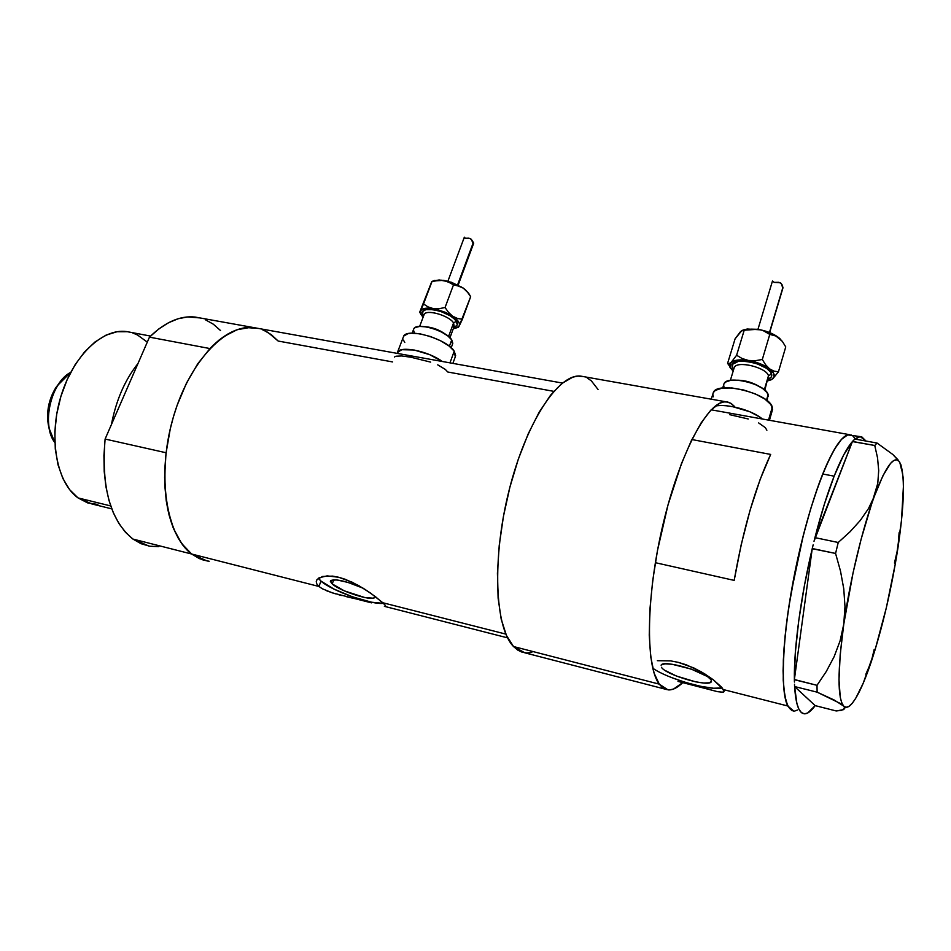 <?xml version="1.0" encoding="UTF-8"?>
<svg xmlns="http://www.w3.org/2000/svg" width="951" height="951" viewBox="0 0 951 951"><rect width="100%" height="100%" fill="white"/><g stroke="black" fill="none" stroke-linecap="round" stroke-linejoin="round"><path stroke-width="1.43" d="M748.235 418.975L729.583 414.636M766.875 430.244L765.329 427.653L758.648 422.922M395.129 356.554L394.534 357.029M430.648 362.117L410.808 357.207L401.75 355.959L395.973 356.209M553.791 391.348L447.731 371.996L445.365 369.452L437.733 364.851M332.208 583.926L330.532 580.669C335.513 578.541 346.378 581.061 363.139 588.205L348.066 582.44L336.618 579.884L330.698 580.467L330.354 581.346L332.208 583.926L333.789 579.718L332.208 583.926L344.31 590.856L364.934 597.585L373.113 598.179L374.409 597.68L374.718 596.134L374.706 597.383C372.935 601.769 339.971 591.308 332.208 583.926M661.1 665.201C662.99 659.221 707.52 672.179 711.134 679.846L711.526 681.142L709.41 682.794L703.799 683.02L695.585 681.819L676.482 676.066L665.26 670.538M724.056 691.163L723.426 689.582L787.773 705.987C778.881 689.404 783.303 621.502 799.042 553.042C814.674 484.511 837.142 433.953 849.338 434.643C842.217 434.964 833.338 448.076 822.722 473.99C807.411 512.102 792.124 575.474 786.108 626.804C780.628 680.524 783.184 708.614 793.764 711.075L787.773 705.987L723.426 689.582L713.357 679.822L701.089 671.691L686.135 664.761L678.289 662.36L670.693 660.886L657.355 660.683L670.693 660.886L678.289 662.36L693.826 667.947L704.465 673.7L713.357 679.822L721.381 686.967L724.056 691.353L723.247 692.245L717.577 691.674L678.015 681.403M318.43 578.22L320.974 581.085L318.954 586.47L316.873 584.08L316.231 581.727L317.016 579.563L322.591 576.461L332.6 576.116L338.734 577.269L352.001 582.119L364.851 589.275L375.586 596.788L384.81 604.729L385.571 605.918L384.382 606.334M316.719 580.027L319.179 577.744L327.132 575.878L338.734 577.269L345.308 579.314L358.586 585.519L370.557 593.103L382.837 602.756L505.861 634.115L382.837 602.756M371.472 602.851L332.458 592.901L322.353 588.776L318.954 586.47L191.638 554.017L207.033 560.947L191.638 554.017L318.954 586.47L316.873 584.08L316.231 581.727M263.784 330.247L271.356 334.693L278.156 341.04L392.549 361.927M860.227 436.592L866.004 441.05L861.713 436.794L858.515 436.913L854.949 439.053L860.227 436.592L847.71 434.892L841.54 439.314L834.455 449.229L826.752 464.445L818.728 484.487L810.751 508.607L803.215 535.758L790.863 594.018L786.655 622.311L784.028 648.261L783.077 670.681L783.79 688.655L786.085 701.553L787.773 705.987L792.1 710.718M258.517 328.452L250.208 327.429L237.108 329.724L223.604 336.666L210.29 348.149L197.725 363.805L186.527 383.051L177.207 405.09L173.415 416.847L170.253 428.925L165.985 453.461L164.606 477.557L166.152 500.095L167.994 510.473L173.641 528.863L181.665 543.544L191.638 554.017C170.205 535.722 161.682 501.962 166.068 452.747L105.109 439.053L149.462 337.141L209.909 348.553C224.911 333.147 239.593 326.181 253.941 327.631L195.074 317.052C180.096 315.47 164.892 322.163 149.462 337.141L209.909 348.553L219.051 340.054L228.383 333.694L237.691 329.522L246.808 327.584L258.517 328.452L253.941 327.631C225.09 323.815 188.417 362.83 172.713 419.296C156.784 475.655 166.247 535.401 191.638 554.017L203.062 559.996L209.172 561.268M734.184 580.395L655.346 562.683L734.184 580.395C743.242 528.934 755.403 486.948 770.667 454.423L760.146 479.447L750.077 510.235L741.198 544.709L734.184 580.395M691.864 439.54L770.667 454.423L691.864 439.54M278.156 341.04L268.063 332.47L262.428 329.7M794.691 711.039L797.52 710.028L794.715 711.039M854.866 438.34L852.785 435.891M318.858 578.874L320.974 581.085C331.376 590.702 371.579 605.026 383.455 603.338L371.675 602.233L352.785 596.931L333.872 589.049L320.974 581.085L318.954 586.47M335.525 593.84L326.942 590.94M342.015 595.588L338.722 594.732M352.31 598.072L345.415 596.432M652.755 668.173C667.507 678.824 710.456 691.139 722.237 687.953L713.512 688.239L700.744 686.349L685.956 682.556L671.24 677.457M712.893 690.462L707.175 688.869M717.577 691.674L715.366 691.127M723.842 691.876L721.048 692.316M661.337 664.915L665.022 663.846L672 664.25L691.246 669.088L707.473 676.553L711.134 679.846L711.348 681.701C709.042 687.561 665.819 674.984 661.444 667.269M397.078 353.356L399.301 350.634L401.857 349.706L414.125 350.004L429.662 354.664L442.215 361.463C428.319 351.062 400.121 345.415 397.459 352.345L401.857 349.706L414.125 350.004L429.662 354.664L442.215 361.463C428.319 351.062 400.121 345.415 397.459 352.345L403.711 336.083L407.92 333.682L411.343 333.219L420.176 333.872L430.482 336.535L440.61 340.779L448.967 345.938L454.233 351.181L449.966 362.866L454.233 351.181C446.97 338.901 406.755 327.275 403.497 336.428M762.381 419.011C752.443 410.309 727.337 403.462 715.247 406.089C727.337 403.462 752.443 410.309 762.381 419.011L759.54 416.895L762.381 419.011M732.377 406.6L749.935 411.795L759.54 416.895L749.935 411.795L732.377 406.6M899.266 461.544L892.846 454.495L877.06 443.047L874.754 445.496L852.465 441.442L854.878 439.041L852.405 441.573L874.754 445.496L877.547 457.859L878.7 470.543L877.785 483.298L874.421 496.077L868.477 508.607L860.251 520.482L850.039 531.764L838.235 542.486L814.924 537.624L852.405 441.573L814.02 541.309L814.924 537.624L838.235 542.486L835.572 553.446L840.506 571.099L843.763 588.8L844.975 606.572L843.763 624.236L840.066 640.938L834.11 656.725L826.253 671.549L817.004 685.314L794.358 679.703L794.442 682.033L794.382 679.525L817.004 685.314L817.123 692.162L840.078 703.336L843.668 706.094L844.785 708.162L843.668 709.612L836.214 710.956L815.197 705.642L794.584 686.551L815.173 705.618L807.625 713.036L804.308 713.821L801.384 712.537L798.899 709.161L796.914 703.681L794.62 686.574C795.725 704.477 799.018 713.559 804.498 713.821C807.637 713.868 811.191 711.122 815.173 705.618L836.214 710.956L841.635 710.314L844.785 708.162M834.134 476.178C840.803 459.381 846.889 447.838 852.405 441.573L843.703 454.911L834.134 476.178L822.722 473.99L834.134 476.178L824.339 504.292L814.983 537.481C821.07 513.683 827.453 493.26 834.134 476.178M794.513 684.233L794.584 686.551L817.123 692.162L834.229 700.043L843.668 706.094C837.462 698.093 837.498 670.8 843.763 624.236L840.066 640.938L834.11 656.725L826.253 671.549L817.004 685.314L817.123 692.162L794.584 686.551L794.513 684.233M813.164 544.828L812.225 548.703L835.572 553.446L840.506 571.099L843.763 588.8L844.975 606.572L843.763 624.236C850.004 580.336 862.581 528.102 874.421 496.077L868.477 508.607L860.251 520.482L850.039 531.764L838.235 542.486L835.572 553.446L812.249 548.513L813.164 544.828M897.922 548.014L899.123 532.679L897.922 548.014C891.408 589.549 882.48 627.565 871.152 662.098L874.195 649.45L871.152 662.098C863.817 683.793 857.124 697.951 851.097 704.56C848.149 707.592 845.677 708.103 843.668 706.094L846.105 707.306L848.946 706.379L852.144 703.407L855.627 698.462L863.187 683.282L875.122 649.699L886.356 607.689L895.521 562.707L901.5 520.304L903.438 485.913L903.093 477.14L900.859 464.623C905.031 478.947 904.056 506.74 897.922 548.014L894.463 563.04L897.922 548.014M901.382 469.033L900.859 464.635L898.98 461.199L896.615 459.797L893.785 460.51L890.54 463.399L882.98 475.655L874.421 496.077C886.035 465.621 894.487 454.376 899.789 462.329L901.382 469.033M897.982 459.773L892.846 454.495L877.06 443.047L854.878 439.041L877.06 443.047L874.754 445.496L877.547 457.859L878.7 470.543L877.785 483.298L861.154 539.074L853.059 572.823L843.763 624.236L840.173 654.882L838.996 679.763L840.232 697.154L841.694 702.706L843.668 706.094M794.382 679.525L812.225 548.703L794.382 679.525L795.321 652.778L798.757 620.528L804.534 584.972L812.225 548.703C800.778 596.598 793.812 648.546 794.382 679.525M865.826 674.295L871.152 662.098L865.826 674.295M792.124 710.73L787.785 706.022L784.753 695.823L783.232 680.345L783.339 660.077L785.122 635.779L788.545 608.509L796.451 564.823L803.179 535.889L810.716 508.726L818.692 484.594L826.704 464.528L834.419 449.288L841.504 439.35L847.686 434.904L851.252 434.976M852.774 435.879L854.854 438.316M130.406 332.279L126.554 331.554C102.256 328.095 72.68 356.245 60.626 397.292C48.382 438.256 56.727 482.787 78.03 497.908L110.72 505.956L78.03 497.908L91.89 503.959L111.766 508.868M158.781 546.635L149.735 546.231L141.057 543.71L132.902 539.051L125.461 532.275L118.887 523.478L113.347 512.803L108.985 500.416L105.906 486.543L104.206 471.482L103.932 455.541L105.109 439.053C101.127 487.376 110.387 520.708 132.902 539.051L191.638 554.017L132.902 539.051L149.022 546.112M207.722 561.066L199.413 558.629L191.638 554.017L184.553 547.253L178.348 538.409L173.141 527.627L169.088 515.097L166.282 501.046L164.82 485.747L164.749 469.532L166.068 452.747L105.109 439.053L149.462 337.141L158.876 328.891L168.517 322.734L178.17 318.74L187.632 316.933L199.853 317.907M205.368 319.738L213.321 324.196L220.501 330.52M111.422 424.538C116.129 400.181 124.973 379.865 137.954 363.567C124.973 379.865 116.129 400.181 111.422 424.538M97.858 504.47L87.551 502.865L78.03 497.908L69.685 489.729L62.909 478.567L58.023 464.813L55.289 449.027L54.837 431.849L56.739 414.054L60.888 396.401L67.129 379.687L75.153 364.637L84.591 351.894L95.017 341.956L105.965 335.168L116.973 331.744L127.612 331.709M132.665 332.945L137.479 334.978L146.216 341.338M531.787 652.422L526.842 652.98L522.123 652.196L517.665 650.056L513.528 646.537L506.431 635.423L501.177 619.101L498.11 598.084L497.421 573.203L499.216 545.529L503.448 516.345L509.926 487.067L518.343 459.083L528.257 433.727L539.181 412.14L550.593 395.164L561.97 383.408L572.823 377.143L577.923 376.073L583.997 376.691L580.49 376.073C558.332 373.66 526.081 422.339 509.047 490.502C491.845 558.57 494.865 627.85 513.528 646.537L659.245 684.126L662.383 687.478L665.843 689.404L669.575 689.915L673.546 689.035L682.806 682.545C677.492 687.823 672.559 690.271 667.994 689.879L659.245 684.126L513.528 646.537L524.857 652.826L665.106 689.13M734.327 406.291L731.188 403.486L727.693 402L723.877 401.904L719.764 403.224L710.813 410.166L701.16 422.826L691.211 440.895L681.415 463.743L668.018 504.886L657.498 550.427L652.683 580.811L649.902 609.484L649.248 635.125L650.686 656.618L654.098 673.118L659.245 684.126C645.206 666.08 646.133 594.708 663.251 523.407C680.238 452.022 708.424 400.228 725.91 401.786L730.76 403.224L734.992 407.111M587.242 377.999L591.391 380.899L598.036 389.47M70.695 372.364C50.855 382.207 41.083 425.347 54.837 442.56L49.226 428.616C46.837 413.269 49.749 398.731 57.987 385.036L70.695 372.364M49.072 427.986L47.776 420.96L48.323 407.361L52.364 394.047L59.426 382.92L55.752 387.782C48.763 399.408 46.278 411.735 48.323 424.764L49.072 427.974M764.818 390.16L768.467 375.776L771.606 373.957C772.271 376.334 771.083 378.094 768.051 379.199L771.178 377.119L771.772 375.645L770.667 372.15L766.672 368.394L756.675 363.567L745.073 361.166L738.452 361.356L732.686 364.221L732.448 367.419C727.146 355.662 768.848 362.486 771.606 373.957L768.467 375.776C766.791 367.93 739.01 360.607 734.731 366.836M738.059 380.198C745.322 380.436 752.098 382.361 758.375 385.951C752.098 382.361 745.322 380.436 738.059 380.198M782.744 287.915L769.466 332.493L782.744 287.915L781.995 284.551L780.355 282.78L774.233 282.376L772.474 281.021L774.233 282.376L778.798 282.304L781.318 283.541L782.744 287.915M727.598 363.377L735.075 338.853L727.598 363.377L729.084 363.651L731.129 362.438C734.338 359.894 740.116 359.24 748.473 360.477L760.099 363.698L769.49 368.81L765.591 364.756L762.31 359.478L755.367 360.702L748.473 360.477L742.125 358.515L736.609 355.258L731.129 362.438L737.857 360.025L748.473 360.477L742.125 358.515L736.609 355.258L731.129 362.438L730.023 367.003L729.821 364.518L731.129 362.438L729.084 363.651L727.598 363.377L733.15 371.187L729.607 366.777M767.921 378.783L764.342 389.755L768.467 375.776C766.661 367.407 736.573 360.251 734.243 367.573L734.006 368.358M767.088 400.692L768.135 394.57L766.482 400.216L768.135 394.57C765.793 384.014 726.885 374.623 723.984 383.824L725.577 382.064L730.641 380.341L738.107 380.198L746.82 381.684L755.415 384.573L762.536 388.4L767.077 392.573L768.337 396.424M769.43 420.271L772.164 410.88L772.295 407.194L768.515 420.116L772.295 407.194C769.24 393.262 717.03 380.555 713.286 392.644L715.354 390.385L722.059 388.127L732.02 387.984L743.706 390.005L755.249 393.88L764.806 399.004L770.881 404.544L772.545 409.619M769.49 368.81L773.472 373.03L774.126 376.846L771.416 379.699L767.552 380.911L772.676 378.878L778.441 371.841L773.912 371.116L769.49 368.81C774.506 372.863 775.576 376.227 772.676 378.878L778.441 371.841L785.74 346.925L778.441 371.841L773.912 371.116L769.49 368.81L765.591 364.756L762.31 359.478L755.367 360.702L748.473 360.477C756.948 362.01 763.962 364.78 769.49 368.81M732.448 367.419L733.661 369.487M713.298 396.805L712.846 394.356M723.961 386.938L723.652 385.084M739.664 332.636L742.921 330.199L757.84 329.308L742.541 330.282L747.248 329.01L760.764 329.854L774.518 334.871L782.233 341.278M782.388 341.468L778.703 337.605C773.234 333.528 766.28 330.77 757.84 329.308L751.005 329.141L744.158 330.389L736.609 355.258L744.158 330.389L742.588 330.27L740.508 331.602L735.075 338.853L741.721 330.71M782.542 341.682L785.74 346.925L782.542 341.682M778.703 337.605L780.7 339.448L778.703 337.605M764.2 331.21L769.775 334.407L776.539 336.19L769.775 334.407L762.31 359.478L769.775 334.407L764.2 331.21M757.84 329.308L761.121 330.056L757.84 329.308M782.471 285.894L782.982 287.737M449.954 337.771L454.15 326.371L453.568 322.924L456.385 321.248C458.204 324.267 457.36 326.241 453.841 327.203L456.765 325.599L457.312 324.362L454.947 319.488L450.37 315.898L440.753 311.405L433.941 309.681L425.786 309.669L422.922 311.346L422.66 314.103L423.528 315.756C414.814 304.344 449.716 310.05 456.385 321.248L453.568 322.924C449.633 316.101 428.509 309.455 424.693 313.806M445.971 334.609C439.671 329.878 432.586 327.239 424.728 326.657C432.467 327.215 439.493 329.819 445.817 334.479M431.909 281.413L437.959 280.272L443.76 280.355L433.24 280.973L439.184 279.963L451.392 282.257L463.149 287.998L467.262 291.826L470.662 296.7L469.14 294.037M473.539 243.099L457.621 284.801L472.992 243.385L472.017 240.246L470.4 238.606L465.098 238.273L464.302 237.358M464.825 237.655L465.17 238.297L464.825 237.655M420.889 314.412L420.544 310.906L419.736 312.32L423.088 317.301L420.758 314.163L420.544 310.906L422.066 309.325L426.595 308.16L435.689 309.063L445.96 312.522L454.554 317.586L459.131 322.853L459.488 325.099L458.513 326.882L453.318 328.618L455.826 328.226L459.167 326.062L462.388 319.263L457.479 318.466L452.712 316.243C458.192 320.095 460.343 323.376 459.167 326.062L470.662 296.7L462.388 319.263L457.479 318.466L452.712 316.243L448.539 312.427L445.056 307.518L439.041 308.695L433.192 308.576L452.712 316.243L448.539 312.427L445.056 307.518L439.041 308.695L433.192 308.576L427.95 306.864L423.516 303.987L420.544 310.906C422.03 308.326 426.25 307.553 433.192 308.576L427.95 306.864L423.516 303.987L432.016 281.472L440.895 280.129L446.495 280.997L453.496 284.836L460.807 286.643L464.968 289.366L468.807 293.467L463.149 287.998L443.76 280.355L449.015 282.007L453.496 284.836L445.056 307.518L453.496 284.836L458.418 285.716L463.149 287.998L467.262 291.826L470.662 296.7M453.615 327.061L453.568 322.924L448.551 336.511L453.568 322.924C449.336 315.566 426.155 308.956 424.134 314.508L423.932 315.054M451.19 347.793L452.51 344.191L451.737 339.864L449.383 346.259L451.737 339.864C446.269 330.556 416.288 321.949 413.768 328.903L415.207 327.524L419.724 326.431L426.333 326.894L434.013 328.868L441.561 332.042L447.79 335.905L451.737 339.864L452.807 343.299M452.878 363.389L455.279 356.827L454.233 351.181L455.648 355.698M404.793 342.479L403.438 340.078M414.529 333.23L413.447 330.009M419.736 312.32L431.695 282.067M458.667 326.882L459.167 326.062L458.667 326.882M457.419 327.631L458.334 327.31M472.005 240.246L473.705 243.135L473.075 243.468L471.327 239.307L468.962 238.166L465.098 238.273L464.35 237.179L447.897 281.211M430.803 283.98L423.516 303.987L419.712 312.166L431.802 281.544M384.43 606.346L507.596 637.859M849.338 434.643L711.158 409.798M562.386 383.063L253.941 327.631M711.538 681.047L711.348 681.701M150.531 336.072L126.554 331.554M725.91 401.786L580.49 376.073M49.226 428.616L48.323 424.764M57.987 385.036L55.752 387.782M730.356 380.376L734.041 368.227M769.656 332.577L782.946 287.927M729.595 366.753L730.76 368.453M711.277 399.194L713.286 392.644M722.701 388.044L723.984 383.824M757.959 329.331L772.474 281.021M744.288 329.628L742.921 330.199M419.653 326.431L423.98 314.912M458.168 285.074L473.693 243.218M412.152 333.195L413.768 328.903M434.928 280.39L432.004 281.413"/></g></svg>
